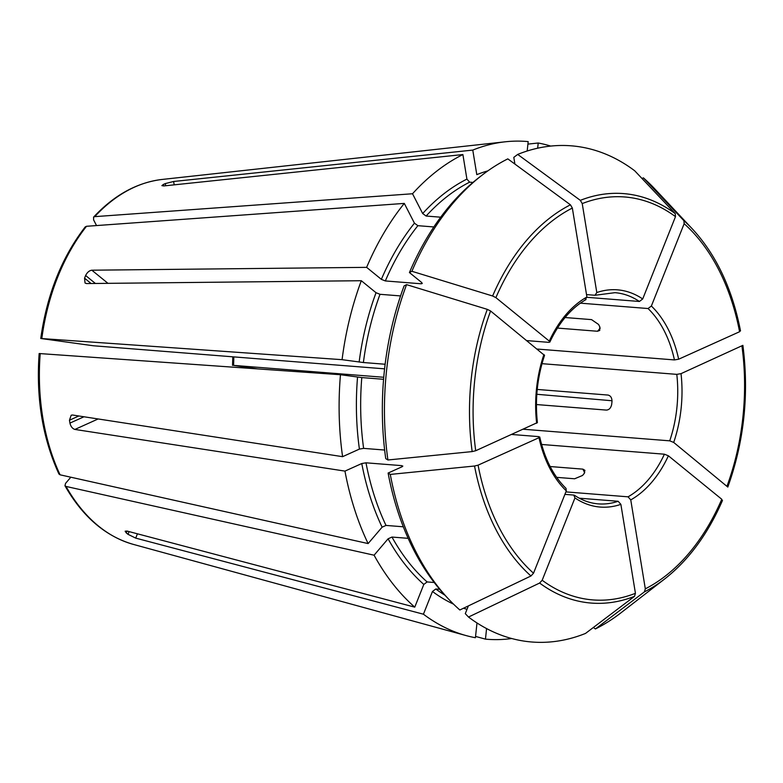 <?xml version="1.0" encoding="UTF-8"?>
<svg xmlns="http://www.w3.org/2000/svg" width="783" height="783" viewBox="0 0 783 783"><rect width="100%" height="100%" fill="white"/><g stroke="black" fill="none" stroke-linecap="round" stroke-linejoin="round"><path stroke-width="1.17" d="M39.189 353.534L340.468 374.724L361.795 377.572L383.582 379.295M58.96 473.999L60.076 474.811L368.118 543.578A249.689 167.073 -85.5 0 1 344.96 471.112L361.775 463.526L365.994 462.812L401.865 465.65L402.129 466.727L402.834 466.061M384.639 450.039L363.625 448.375L359.407 449.09L342.592 456.675A249.689 167.073 -85.5 0 1 340.468 374.724M722.249 500.68L721.769 499.26L668.388 455.794L664.405 454.199L541.601 444.47M644.429 591.86A205.371 137.426 -85.5 0 0 664.787 578.872L621.125 612.688A248.877 166.534 -85.5 0 1 595.413 628.955A917062.617 639592.698 -114.3 0 0 644.429 591.86L645.319 588.845L630.755 499.887L628.035 496.823L565.894 491.89M593.387 627.467L595.413 628.955M384.6 368.842L93.373 345.763L40.794 338.491L342.073 359.681A249.689 167.073 -85.5 0 1 361.306 280.715L86.512 283.563L85.044 283.025L84.564 278.19L91.102 283.515M409.431 272.543L411.887 271.28A248.877 166.534 -85.5 0 1 482.113 175.138L478.638 177.829A245.412 164.215 -85.5 0 0 409.431 272.543L421.714 282.546L422.252 283.485L421.205 283.789L385.334 280.94L381.36 279.355L366.63 267.355L91.836 270.204C89.291 270.575 87.216 272.347 85.631 275.518A190.347 127.365 94.5 0 0 84.564 278.19M366.63 267.355A249.689 167.073 -85.5 0 1 404.292 203.404L414.442 223.175L417.877 225.68L433.851 226.953M85.278 226.894L86.502 226.287L404.292 203.404M511.71 638.517A249.689 167.073 -85.5 0 1 485.46 639.134L486.576 628.573M468.508 617.043A917062.627 618659.742 -50.8 0 0 539.624 583.041L542.179 580.252L574.957 497.929A108.954 72.907 94.5 0 0 620.87 504.35L635.434 593.308L634.543 596.323A917062.617 639592.698 -114.3 0 1 585.527 633.418A248.877 166.534 -85.5 0 1 468.508 617.043L465.288 613.637L468.361 605.915M439.703 589.296L435.779 588.992L432.47 591.488L423.427 614.205L135.704 538.117L128.011 534.319L129.087 531.598M96.524 225.563L93.608 219.876L93.578 217.175L94.733 216.646L412.524 193.753A249.689 167.073 -85.5 0 1 462.89 154.554L466.913 179.101L469.634 182.165L472.952 182.429M487.878 170.86A223.958 149.856 -85.5 0 0 476.798 174.638L472.775 150.091A249.689 167.073 -85.5 0 1 505.309 141.792A249.689 167.073 -85.5 0 1 528.182 141.606L527.174 151.011M434.213 582.493L427.117 581.935L423.809 584.431L414.765 607.148A249.689 167.073 -85.5 0 1 374.088 555.206L388.084 538.802L391.97 537.05L408.149 538.332M448.522 599.015A248.877 166.534 -85.5 0 1 390.286 474.42A917062.529 235324.269 -9.3 0 0 474.537 466.022L478.08 465.161L539.007 437.687A108.954 72.907 94.5 0 0 566.295 490.872L533.517 573.205L530.962 575.985A917062.529 618659.683 -50.8 0 1 459.846 609.986A248.877 166.534 -85.5 0 1 448.522 599.015L445.517 595.814A245.412 164.215 -85.5 0 1 388.104 473.049L402.129 466.727M403.314 526.793L386.009 525.422A220.933 147.83 -85.5 0 1 365.994 462.812M388.104 473.049L390.286 474.42M406.563 284.64A248.877 166.534 -85.5 0 0 387.918 459.983L385.745 458.613A245.412 164.215 -85.5 0 1 404.106 285.903L406.563 284.64A917062.529 285860.909 21.7 0 1 487.3 309.354L490.579 310.988L544.498 355.384M385.138 364.252L363.39 362.529A220.933 147.83 -85.5 0 1 380.019 294.3L376.036 292.715L361.306 280.715M400.563 295.925L380.019 294.3M342.073 359.681L363.39 362.529M387.918 459.983A917062.529 235324.269 -9.3 0 0 472.169 451.585L475.712 450.734L537.353 422.605M257.529 368.871L233.54 365.377A105.93 70.881 94.5 0 0 233.804 356.891M440.692 217.194L426.109 216.039A220.933 147.83 -85.5 0 1 469.634 182.165M412.524 193.753L422.673 213.534L426.109 216.039M411.887 271.28A917062.529 285860.909 21.7 0 1 492.615 295.994L495.893 297.638L549.284 341.104L549.813 342.054L548.775 342.347L526.949 340.615M482.113 175.138A248.877 166.534 -85.5 0 1 507.815 158.871A917062.529 639592.63 65.7 0 1 570.435 204.813L572.344 208.053L586.917 297.011L585.146 299.723M517.7 154.417A917062.529 639592.63 65.7 0 1 580.32 200.35A205.371 137.426 -85.5 0 1 675.24 213.632A917062.627 618659.742 129.2 0 0 634.719 170.792A248.877 166.534 -85.5 0 0 517.7 154.417L513.805 157.363L514.901 164.068M527.908 144.111L538.215 143.005A249.689 167.073 -85.5 0 1 550.733 146.078M538.215 143.005L537.667 148.202M580.32 200.35L582.229 203.59L596.803 292.548L595.031 295.269L586.516 294.594M675.24 213.632L675.494 216.646L642.706 298.969L639.398 301.475L586.947 297.315M642.011 178.504L643.381 177.849A917062.529 618659.683 129.2 0 1 683.902 220.689L684.156 223.693L651.368 306.026L648.06 308.531L580.34 303.158M740.327 330.661L739.583 331.738L678.655 359.211L674.437 359.926L537.324 349.061M643.381 177.849A248.877 166.534 -85.5 0 1 654.705 188.811L692.505 229.086C716.22 254.837 732.232 288.77 740.512 330.886M476.994 622.955L475.418 637.724A249.689 167.073 -85.5 0 1 466.179 635.6A249.689 167.073 -85.5 0 1 423.427 614.205M368.118 543.578L382.114 527.174L386.009 525.422M673.703 442.434A108.954 72.907 94.5 0 0 681.024 373.648L742.881 345.342C749.184 394.162 744.153 441.406 727.808 487.065L673.703 442.434L669.729 440.839L523.367 429.241M70.822 477.209L65.586 483.336L64.96 485.705L66.036 486.439L374.088 555.206M681.024 373.648L676.796 374.362L542.002 363.674M472.775 150.091L173.63 181.48L165.301 183.584A190.347 127.365 94.5 0 0 163.324 184.475L163.569 185.953M639.398 301.475A105.93 70.881 94.5 0 0 614.958 292.676L595.031 295.269M584.715 472.736L582.865 469.134L584.921 470.329L584.157 473.549A105.93 70.881 -85.5 0 1 582.513 475.477L574.634 478.775L556.674 477.356M582.865 469.134L550.155 466.541M608.322 395.102L607.97 395.053C610.652 395.689 611.993 397.813 611.993 401.444A105.93 70.881 -85.5 0 1 611.67 404.459C610.906 408.012 609.135 409.891 606.375 410.086L536.433 404.547M608.176 395.072L537.226 389.445M383.748 377.279L233.54 365.377M536.815 394.28L612.022 400.749M342.592 456.675L72.535 415.01L71.194 415.215L69.462 420.217A190.347 127.365 94.5 0 0 69.932 423.104L83.977 416.771M539.712 437.012L539.007 437.687L538.753 436.62L511.759 434.477M69.932 423.104C70.813 426.578 72.476 428.692 74.904 429.436L344.96 471.112M565.072 317.526L591.557 319.621L598.574 324.465A105.93 70.881 -85.5 0 1 599.768 326.795L599.729 330.436L597.527 331.258L557.437 328.077M414.765 607.148L127.042 531.06L125.143 531.207L126.278 532.91A190.347 127.365 94.5 0 0 128.011 534.319M566.295 490.872L566.031 488.435M620.87 504.35L618.149 501.277L579.293 498.194M462.89 154.554L163.745 185.943L161.885 185.64L163.324 184.475M574.957 497.929L573.782 495.071L564.905 494.367M574.516 495.336L573.782 495.071M475.555 636.422L485.46 639.134M60.076 474.811A184.524 123.469 -85.5 0 1 40.217 353.554M363.625 448.375A220.933 147.83 -85.5 0 1 361.795 377.572M359.407 449.09A223.958 149.856 -85.5 0 1 357.547 377.112M721.769 499.26A202.102 135.234 -85.5 0 1 645.319 588.845M630.755 499.887A108.954 72.907 94.5 0 0 668.388 455.794M628.035 496.823A105.93 70.881 94.5 0 0 664.405 454.199M41.812 338.51A184.524 123.469 -85.5 0 1 86.502 226.287M385.334 280.94A220.933 147.83 -85.5 0 1 417.877 225.68M381.36 279.355A223.958 149.856 -85.5 0 1 414.442 223.175M444.959 595.217A220.933 147.83 -85.5 0 1 435.779 588.992M635.434 593.308A202.102 135.234 -85.5 0 1 542.179 580.252M634.543 596.323A205.371 137.426 -85.5 0 1 539.624 583.041M94.733 216.646A184.524 123.469 -85.5 0 1 162.189 179.444L505.309 141.792M423.809 584.431A223.958 149.856 -85.5 0 1 388.084 538.802M427.117 581.935A220.933 147.83 -85.5 0 1 391.97 537.05M402.08 466.746A220.933 147.83 -85.5 0 1 401.865 465.65M533.517 573.205A202.102 135.234 -85.5 0 1 478.08 465.161M530.962 575.985A205.371 137.426 -85.5 0 1 474.537 466.022M359.143 362.069A223.958 149.856 -85.5 0 1 376.036 292.715M475.712 450.734A202.102 135.234 -85.5 0 1 490.579 310.988M543.96 354.464A108.954 72.907 94.5 0 0 536.649 423.251M472.169 451.585A205.371 137.426 -85.5 0 1 487.3 309.354M421.205 283.789A220.933 147.83 -85.5 0 1 421.734 282.565M422.673 213.534A223.958 149.856 -85.5 0 1 466.913 179.101M495.893 297.638A202.102 135.234 -85.5 0 1 572.344 208.053M586.917 297.011A108.954 72.907 94.5 0 0 549.284 341.104M492.615 295.994A205.371 137.426 -85.5 0 1 570.435 204.813M582.229 203.59A202.102 135.234 -85.5 0 1 675.494 216.646M642.706 298.969A108.954 72.907 94.5 0 0 596.803 292.548M684.156 223.693A202.102 135.234 -85.5 0 1 739.583 331.738M678.655 359.211A108.954 72.907 94.5 0 0 651.368 306.026M683.902 220.689A205.371 137.426 -85.5 0 1 692.505 229.086M466.991 609.35A223.958 149.856 -85.5 0 1 463.556 608.215M453.543 604.143A223.958 149.856 -85.5 0 1 432.47 591.488M382.114 527.174A223.958 149.856 -85.5 0 1 361.775 463.526M741.951 346.164A202.102 135.234 -85.5 0 1 727.094 485.91M64.95 485.744C82.646 516.751 105.421 536.296 133.276 544.371A184.524 123.469 -85.5 0 1 66.036 486.439M165.301 183.584L165.653 185.737M173.63 181.48L174.188 184.847M85.631 275.518L95.389 283.466M91.836 270.204L107.966 283.338M69.462 420.217L78.848 415.979M74.904 429.436L98.149 418.954M126.278 532.91L127.012 531.05M600.209 328.106L597.527 331.258M135.704 538.117L137.426 533.81M674.437 359.926A105.93 70.881 94.5 0 0 648.06 308.531M574.507 495.306C582.033 500.357 589.942 503.205 598.222 503.87A105.93 70.881 94.5 0 0 618.149 501.277M669.729 440.839A105.93 70.881 94.5 0 0 676.796 374.362M39.15 353.564C35.979 398.009 42.566 438.147 58.921 473.989M664.787 578.872C688.658 560.139 707.891 534.006 722.474 500.464M40.755 338.452C46.99 294.418 61.818 257.225 85.239 226.894M93.569 217.136C114.22 195.036 137.094 182.468 162.189 179.444M232.815 356.813L232.541 365.387M537.402 422.634C534.926 399.526 537.314 377.093 544.547 355.355M549.832 342.102C559.219 322.195 571.296 308.003 586.056 299.527M566.08 488.435C553.464 476.074 544.684 458.916 539.741 436.973M133.276 544.371L466.179 635.6"/></g></svg>
